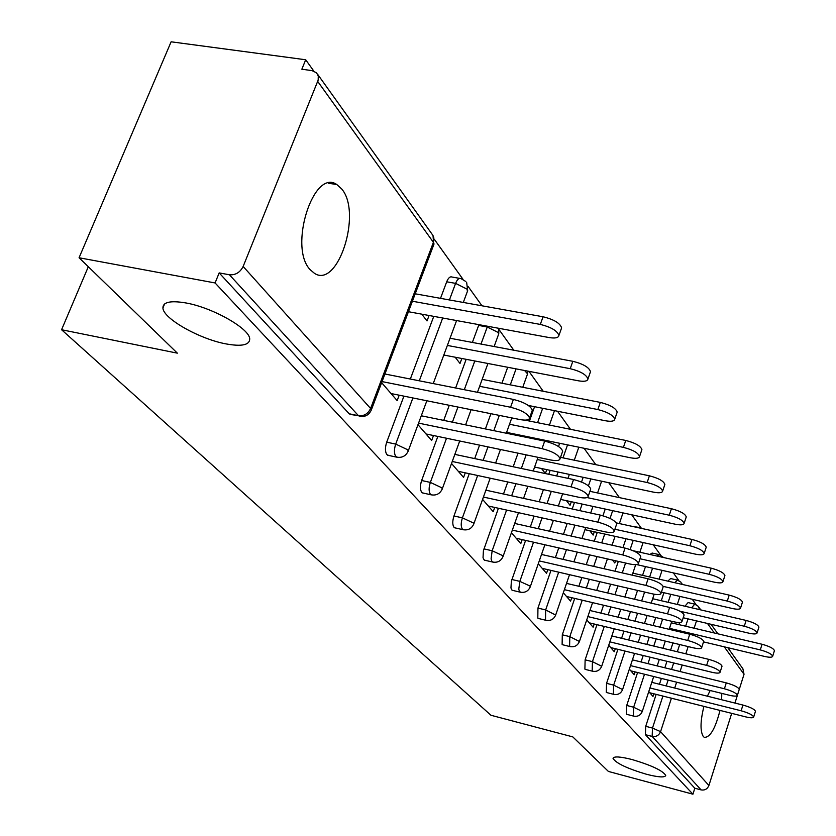 <?xml version="1.0" encoding="UTF-8"?>
<svg xmlns="http://www.w3.org/2000/svg" width="836" height="836" viewBox="0 0 836 836"><rect width="100%" height="100%" fill="white"/><g stroke="black" fill="none" stroke-linecap="round" stroke-linejoin="round"><path stroke-width="1.25" d="M225.96 343.889C241.51 346.71 249.421 345.111 249.724 339.113C250.121 328.945 213.013 307.69 185.989 302.966C170.554 300.343 162.863 302.026 162.905 308.024C163.229 318.61 199.585 339.071 225.96 343.889M646.447 774.261C658.36 777.302 664.787 777.71 665.728 775.495C663 770.729 651.787 765.41 632.068 759.537C620.176 756.538 613.843 756.162 613.049 758.388C615.881 763.174 627.01 768.462 646.447 774.261M710.172 690.505L707.381 696.189M703.922 706.378C700.296 721.154 700.087 731.197 703.275 736.495L704.257 737.321C710.057 737.686 715.313 728.72 720.005 710.412M341.809 189.082L336.856 184.568C313.5 167.921 288.357 247.174 310.114 269.641L314.524 273.393C337.984 288.796 362.27 213.013 341.809 189.082M721.625 699.742L721.782 693.389M731.699 713.348L708.907 785.506C707.402 789.038 704.8 790.501 701.111 789.905L694.82 788.223L692.929 794.2L608.409 771.44L572.806 736.892L490.951 715.261L61.571 329.729L177.357 353.158L79.065 257.76L171.119 41.8L305.694 59.764L301.848 69.231L312.006 70.611L316.572 72.837L318.276 76.097L318.171 80.078L243.151 266.465L370.599 408.49L433.403 242.325L317.722 81.447M696.106 604.658L692.239 599.255M678.895 580.633L673.346 572.89M660.659 555.177L653.219 544.79M641.296 528.143L631.723 514.798M619.413 497.619L608.733 482.696M595.807 464.67L584.061 448.274M570.476 429.307L557.539 411.249M543.222 391.269L528.937 371.33M513.806 350.221L499.144 329.76M481.985 305.798L468.087 286.403M463.019 279.339L434.48 239.504M313.782 71.039L305.694 59.764M88.313 266.736L61.571 329.729M351.287 414.656L349.197 413.778L219.168 272.902L215.082 282.955L79.065 257.76M349.197 413.778L358.466 415.701L229.43 274.772L219.168 272.902M229.43 274.772C235.533 275.232 240.099 272.463 243.151 266.465M727.801 647.67L742.89 668.758L744.03 674.286L737.394 695.301C736.453 693.138 732.127 690.964 724.415 688.77L726.285 682.876C733.998 685.06 738.324 687.234 739.254 689.418L739.181 689.637M737.331 695.51L734.948 703.055M692.929 794.2L215.082 282.955M381.644 382.669L397.163 400.622L399.2 395.188M421.762 314.158L427.029 320.94L429.067 315.496M667.849 581.125L670.629 578.543L677.066 580.006M627.063 714.425L626.425 714.122L626.718 705.469L637.586 672.52M641.076 661.955L643.197 655.508M646.865 644.399L649.227 637.231M653.094 625.516L655.727 617.532M661.276 600.718L663.909 592.724M694.82 788.223L645.402 734.687L645.726 726.317L656.155 694.371M659.468 684.256L661.37 678.414M664.839 667.797L666.95 661.307M670.597 650.136L672.959 642.926M678.926 624.617L679.626 622.506M684.956 606.225L688.059 602.589L694.371 604.052M629.351 669.134L634.21 674.746L635.141 671.914M631.305 526.168L639.258 527.474M585.67 669.5L584.897 669.124L585.127 659.834L596.977 624.68M600.885 613.101L603.54 605.222M607.667 592.996L610.635 584.186M615.003 571.239L618.327 561.395M622.966 547.622L625.955 538.76M586.747 619.863L593.111 627.219L594.197 624.011M612.548 560.089L614.805 562.994L615.557 560.768M538.771 618.556L537.809 618.107L537.945 608.085L550.976 570.392M555.397 557.612L558.751 547.904M563.443 534.329L567.205 523.451M572.211 508.978L574.478 502.415M581.532 482.027L583.162 477.304M538.269 563.788L546.514 573.329L547.789 569.65M566.463 500.68L570.058 505.32L571.312 501.725M485.183 560.319L483.96 559.765L483.03 557.685L483.417 550.705L498.423 508.257M503.491 494.013L507.776 481.975M513.189 466.749L518.027 453.164M523.838 436.82L524.13 435.995M529.449 421.041L534.559 406.693M482.581 499.405L493.209 511.684L494.724 507.431M520.159 436.058L520.452 435.232M514.798 434.072L515.613 435.128M472.361 342.446L478.923 324.661M423.371 493.104L421.783 492.414C420.017 489.791 419.965 485.82 421.637 480.512L437.834 436.423M443.728 420.383L449.277 405.293M455.63 387.998L466.164 359.313M417.99 424.698L431.658 440.509L433.497 435.525M455.171 357.212L460.019 363.461L461.848 358.487M440.509 298.347L446.696 281.805C448.326 277.845 450.123 276.256 452.088 277.05L459.685 278.378M388.761 455.453L386.953 454.68C385.03 451.858 384.947 447.688 386.702 442.181L403.924 396.149M410.33 379.032L433.769 316.363M451.534 463.489L463.583 477.429L465.244 472.831M455.421 527.965L454.032 527.349C452.391 524.893 452.37 521.1 453.969 515.969L469.247 473.688M474.702 458.598L479.561 445.139M485.413 428.931L490.92 413.695M501.934 383.222L507.703 367.265M541.519 468.526L545.385 473.51L546.744 469.633M511.423 532.751L520.786 543.578L522.176 539.628M512.896 590.446L511.81 589.944L510.953 587.98L511.36 581.281L525.604 540.401M530.327 526.931L534.11 516.136M539.147 501.778L543.4 489.635M548.782 474.284L550.161 470.344M558.521 446.518L559.66 443.268M589.788 530.745L593.152 535.082L594.292 531.748M563.318 592.766L570.57 601.147L571.74 597.719M562.983 644.849L562.116 644.441L562.294 634.796L574.719 598.419M578.867 586.276L581.846 577.53M586.245 564.666L589.579 554.885M594.25 541.216L597.259 532.396M602.934 515.77L605.222 509.061M608.723 645.267L614.293 651.714L615.296 648.694M649.896 554.477L652.153 553.056L658.737 554.529M606.999 692.647L606.288 692.312L606.56 683.346L617.898 649.332M621.587 638.286L623.959 631.159M627.836 619.518L630.49 611.576M634.587 599.266L637.544 590.415M642.56 575.356L645.486 566.589M648.778 691.591L652.989 696.461L653.856 693.796M391.049 393.547L519.919 419.547C525.917 420.633 529.125 420.121 529.543 418.01C527.861 413.684 521.539 410.1 510.577 407.247L513.388 399.42C524.339 402.252 530.651 405.857 532.313 410.215L531.989 411.113M384.915 374.005L513.388 399.42M382.052 381.592L510.577 407.247M408.449 311.713L549.189 337.566C555.167 338.528 558.406 337.849 558.897 335.508C557.382 330.826 551.185 327.127 540.307 324.42L543.055 316.771C553.934 319.467 560.11 323.166 561.614 327.89L561.259 328.893M540.307 324.42L412.409 301.232M543.055 316.771L415.21 293.802M425.994 433.957L550.621 459.967C556.494 461.075 559.639 460.657 560.057 458.703C558.511 454.753 552.502 451.398 542.021 448.639L544.685 441.094C555.156 443.832 561.155 447.197 562.691 451.189L562.429 451.942M421.292 415.785L544.685 441.094M418.575 423.12L542.021 448.639M458.316 471.337L578.972 497.295C584.709 498.413 587.792 498.068 588.22 496.27C586.788 492.644 581.051 489.499 571.019 486.824L573.548 479.53C583.58 482.184 589.307 485.34 590.728 488.997L590.509 489.635M454.847 454.387L573.548 479.53M452.255 461.482L571.019 486.824M488.308 506.02L605.222 531.853C610.823 532.981 613.843 532.71 614.293 531.038C612.955 527.704 607.479 524.736 597.855 522.145L600.258 515.091C609.883 517.672 615.348 520.64 616.675 524.005L616.487 524.548M485.894 490.178L600.258 515.091M483.427 497.054L597.855 522.145M516.199 538.279L629.602 563.945C635.078 565.084 638.035 564.875 638.485 563.318C637.241 560.235 631.995 557.434 622.747 554.926L625.046 548.092C634.284 550.6 639.53 553.401 640.763 556.504L640.606 556.975M514.704 523.44L625.046 548.092M512.353 530.108L622.747 554.926M542.219 568.365L652.299 593.832C657.65 594.971 660.555 594.814 661.004 593.361C659.834 590.509 654.807 587.865 645.914 585.419L648.109 578.794C657.002 581.229 662.028 583.883 663.188 586.757L663.053 587.165M541.519 554.446L648.109 578.794M539.272 560.904L645.914 585.419M443.811 355.039L578.418 380.808C584.249 381.791 587.426 381.206 587.927 379.042C586.527 374.768 580.623 371.309 570.225 368.686L572.827 361.298C583.225 363.911 589.119 367.37 590.498 371.686L590.206 372.532M570.225 368.686L447.365 345.435M572.827 361.298L450.029 338.246M528.352 405.46L605.41 420.748C611.116 421.762 614.23 421.271 614.732 419.264C613.436 415.335 607.803 412.096 597.834 409.546L600.321 402.398C610.27 404.938 615.892 408.177 617.187 412.138L616.937 412.859M597.834 409.546L479.634 386.316M600.321 402.398L482.163 379.366M506.595 432.4L630.438 457.773C636.018 458.797 639.059 458.379 639.561 456.519C638.349 452.903 632.967 449.852 623.405 447.375L625.767 440.457C635.318 442.923 640.7 445.975 641.902 449.622L641.693 450.228M623.405 447.375L509.511 424.239M625.767 440.457L524.872 420.121M534.601 467.063L653.689 492.185C659.144 493.219 662.122 492.874 662.635 491.129C661.495 487.785 656.333 484.911 647.148 482.508L649.405 475.809C658.59 478.202 663.742 481.087 664.871 484.452L664.693 484.974M647.148 482.508L537.255 459.518M649.405 475.809L560.538 457.344M560.653 499.416L675.352 524.235C680.692 525.28 683.608 524.998 684.12 523.378C683.043 520.274 678.09 517.557 669.26 515.216L671.423 508.716C680.253 511.047 685.196 513.774 686.262 516.899L686.105 517.338M669.26 515.216L587.071 497.556M671.423 508.716L589.923 491.328M566.536 596.486L673.482 621.723C678.727 622.862 681.57 622.757 682.019 621.399C680.922 618.755 676.084 616.236 667.515 613.864L669.626 607.438C678.184 609.81 683.012 612.328 684.109 614.993L684.005 615.338M566.536 583.392L669.626 607.438M564.384 589.662L667.515 613.864M584.97 529.679L695.583 554.174C700.808 555.229 703.672 555 704.173 553.484C703.17 550.6 698.405 548.019 689.888 545.741L691.957 539.439C700.474 541.707 705.229 544.288 706.232 547.193L706.106 547.58M689.888 545.741L614.899 529.24M691.957 539.439L616.31 522.897M589.328 622.841L693.305 647.816C698.436 648.955 701.226 648.893 701.676 647.628C700.631 645.152 695.98 642.769 687.714 640.46L689.742 634.221C697.997 636.52 702.648 638.913 703.682 641.411L703.588 641.703M589.923 610.499L689.742 634.221M587.854 616.592L687.714 640.46M636.614 564.582L714.529 582.201C719.639 583.267 722.45 583.079 722.952 581.657C721.99 578.972 717.403 576.516 709.189 574.301L711.185 568.177C719.388 570.382 723.966 572.838 724.917 575.544L724.812 575.879M709.189 574.301L640.01 558.751M711.185 568.177L633.176 550.736M610.719 647.576L711.885 672.28C716.912 673.419 719.65 673.398 720.099 672.207C719.106 669.897 714.623 667.619 706.639 665.372L708.583 659.322C716.567 661.558 721.04 663.836 722.022 666.167L721.938 666.417M611.847 635.935L708.583 659.322M609.862 641.86L706.639 665.372M661.412 592.149L732.294 608.493C737.31 609.559 740.059 609.423 740.55 608.085C739.641 605.577 735.22 603.237 727.289 601.074L729.201 595.117C737.133 597.27 741.542 599.611 742.452 602.139L742.358 602.432M727.289 601.074L663.136 586.37M729.201 595.117L632.862 573.151M630.835 670.848L729.337 695.259C734.259 696.398 736.944 696.409 737.394 695.291L739.254 689.418M632.434 659.834L726.285 682.876M630.522 665.602L724.415 688.77M683.211 617.762L749.004 633.207C753.905 634.263 756.601 634.169 757.092 632.915C756.225 630.563 751.961 628.338 744.291 626.227L746.13 620.437C753.8 622.538 758.064 624.764 758.921 627.136L758.837 627.387M744.291 626.227L679.877 611.189M746.13 620.437L652.665 598.722M649.791 692.772L745.764 716.891C750.592 718.03 753.226 718.072 753.675 717.016C752.776 714.989 748.596 712.909 741.124 710.778L742.932 705.051C750.394 707.172 754.574 709.252 755.462 711.3L755.399 711.488M651.798 682.343L742.932 705.051M649.959 687.965L741.124 710.778M703.525 641.881L764.731 656.479C769.538 657.535 772.182 657.472 772.663 656.291C771.837 654.086 767.709 651.955 760.29 649.906L762.066 644.263C769.486 646.312 773.603 648.443 774.429 650.669L774.355 650.889M760.29 649.906L669.49 628.348M762.066 644.263L671.298 622.82M349.95 414.374L358.466 415.701C363.963 416.255 368.007 413.851 370.599 408.49L371.079 410.601M360.619 416.568L359.219 416.307C364.914 417.279 368.958 415.158 371.351 409.912L434.03 243.987L433.403 242.325L433.905 238.03L432.881 235.334L317.649 74.341M744.03 674.286L724.279 646.824M714.331 632.977L707.475 623.457M696.492 620.887L694.12 628.212M688.164 646.573L685.813 653.815M682.176 665.028L680.065 671.527M676.617 682.186L674.715 688.049M671.423 698.206L660.576 731.646L708.907 785.506M701.111 789.905L652.153 736.432L645.402 734.687M645.726 726.317L652.488 728.062L660.576 731.646C658.925 735.45 656.114 737.038 652.153 736.432L652.488 728.062L662.906 696.064M691.654 607.782L694.737 604.146L698.154 606.236L699.627 609.632M386.702 442.181L395.7 444.094L412.89 397.957M419.285 380.808L442.693 318.004M449.423 299.946L455.599 283.373L446.696 281.805M433.017 235.543L433.727 244.802M465.871 281.544L460.97 278.597C459.027 277.813 457.229 279.402 455.599 283.373L467.105 289.193L467.408 291.367M387.622 455.212L396.588 457.135C402.064 458.076 405.951 456.028 408.25 450.97L407.581 449.705L395.7 444.094C393.944 449.611 394.017 453.781 395.919 456.602L397.779 457.376M421.637 480.512L430.352 482.414L446.518 438.242M452.401 422.159L457.94 407.038M464.293 389.712L474.806 360.974M481.003 344.066L487.252 327.001L478.62 325.413M453.969 515.969L462.402 517.86L477.659 475.496M483.114 460.375L487.963 446.894M493.815 430.655L499.311 415.387M510.305 384.853L516.063 368.864M483.971 548.886L492.153 550.767L506.595 510.054M511.653 495.79L515.927 483.73M521.34 468.474L526.157 454.868M531.968 438.482L532.26 437.656M537.569 422.682L542.668 408.302M511.893 579.505L519.835 581.375L533.525 542.198M538.248 528.707L542.031 517.892M547.058 503.502L551.3 491.338M556.682 475.956L558.061 472.016M563.004 457.856L567.539 444.888M537.945 608.085L545.657 609.935L558.678 572.169M563.088 559.368L566.442 549.649M571.134 536.043L574.886 525.144M579.881 510.65L582.149 504.066M588.439 485.841L590.822 478.923M562.294 634.796L569.807 636.635L582.211 600.185M586.35 588.022L589.328 579.264M593.717 566.369L597.05 556.577M601.711 542.877L604.71 534.047M610.029 518.435L612.673 510.671M585.127 659.834L592.431 661.652L604.271 626.425M608.169 614.836L610.823 606.936M614.941 594.689L617.908 585.869M622.266 572.89L625.579 563.036M630.114 549.545L633.207 540.359M606.56 683.346L613.666 685.144L624.994 651.066M628.672 640L631.044 632.862M634.921 621.2L637.565 613.248M641.661 600.917L644.608 592.045M649.624 576.976L652.55 568.187M626.718 705.469L633.657 707.235L644.504 674.234M647.984 663.659L650.105 657.19M653.773 646.061L656.135 638.882M659.991 627.157L662.614 619.152M668.152 602.317L670.785 594.312M666.198 685.928L668.11 680.086M671.569 669.448L673.68 662.948M677.327 651.756L679.678 644.535M685.645 626.206L688.018 618.891M426.851 400.768L408.02 451.544M487.545 326.239L487.252 327.001L498.256 332.509L498.538 334.431M422.379 492.885L431.062 494.807C436.35 495.727 440.091 493.742 442.286 488.861L441.701 487.733L430.352 482.414C428.669 487.733 428.711 491.704 430.467 494.337L432.087 495.027M459.716 441L442.108 489.342M522.761 387.277L527.568 373.849L524.58 370.494M454.565 527.767L462.977 529.679C468.087 530.567 471.692 528.655 473.803 523.921L473.28 522.918L462.402 517.86C460.814 523.002 460.824 526.795 462.444 529.251L463.855 529.867M490.189 478.192L473.646 524.339M528.018 371.153L527.391 374.361M484.441 560.151L492.603 562.043C497.535 562.91 501.015 561.06 503.042 556.483L502.582 555.574L492.153 550.767L491.087 558.856L491.829 561.28L493.365 562.22M518.498 512.687L502.917 556.839M554.299 410.612L554.205 411.49M512.249 590.289L520.17 592.17C524.956 593.017 528.321 591.219 530.264 586.778L529.857 585.963L519.835 581.375L518.78 589.171L519.47 591.47L520.838 592.327M544.884 544.769L530.16 587.091M538.196 618.421L545.898 620.281C550.527 621.106 553.787 619.361 555.668 615.056L545.657 609.935L545.511 619.967L546.483 620.417M569.525 574.677L555.574 615.317M562.471 644.723L569.953 646.562C574.447 647.367 577.603 645.685 579.421 641.494L569.807 636.635L569.598 646.291L570.476 646.688M592.588 602.631L579.338 641.724M641.902 528.488L638.537 527.756M585.221 669.385L592.505 671.203C596.873 671.987 599.934 670.347 601.68 666.282L592.431 661.652L592.181 670.942L592.964 671.318M614.23 628.818L601.617 666.48M662.823 556.839L659.196 554.634L656.95 556.055M606.591 692.542L613.687 694.34C617.929 695.103 620.897 693.514 622.59 689.564L613.666 685.144L613.394 694.11L614.094 694.444M634.566 653.397L622.527 689.731M681.006 582.253L677.484 580.111L674.715 582.692M626.697 714.331L633.615 716.107C637.743 716.86 640.627 715.313 642.267 711.467L633.657 707.235L633.343 715.898L633.981 716.201M653.71 676.512L642.215 711.614M328.339 183.209L336.856 184.568M698.927 607.312L700.777 609.893M711.081 624.304L717.894 633.824M433.236 383.567L456.592 320.554M463.301 302.444L467.669 290.677L466.687 282.62M465.6 424.866L471.117 409.703M477.45 392.314L487.952 363.482M494.128 346.522L498.747 333.836L498.831 328.318M495.623 463.029L500.461 449.496M506.302 433.215L511.789 417.906M523.545 498.381L527.819 486.291M533.211 470.981L538.029 457.344M543.828 440.917L544.121 440.081M549.419 425.064L554.487 410.643M549.586 531.236L553.359 520.389M558.375 505.968L562.618 493.773M567.989 478.349L569.358 474.399M574.301 460.197L578.815 447.197M573.924 561.844L577.268 552.105M581.95 538.468L585.702 527.537M590.686 513.001L592.954 506.407M597.573 492.958L601.606 481.191M596.726 590.435L599.694 581.657M604.073 568.741L607.406 558.918M612.057 545.187L615.056 536.346M619.382 523.566L622.998 512.907M618.117 617.198L620.772 609.287M624.879 597.008L627.836 588.168M632.194 575.158L635.705 564.666M639.864 552.23L643.114 542.554M638.234 642.309L640.606 635.151M644.472 623.468L647.106 615.495M651.202 603.143L654.16 594.208M659.144 579.139L662.06 570.34M657.18 665.916L659.301 659.437M662.958 648.287L665.31 641.087M669.166 629.33L671.789 621.315M677.317 604.449L679.95 596.423M682.301 584.427L681.674 583.162M164.567 303.97L162.905 308.024M529.543 418.01L532.313 410.215M561.614 327.89L558.897 335.508M560.057 458.703L562.691 451.189M588.22 496.27L590.728 488.997M614.293 531.038L616.675 524.005M638.485 563.318L640.763 556.504M661.004 593.361L663.188 586.757M590.498 371.686L587.927 379.042M617.187 412.138L614.732 419.264M641.902 449.622L639.561 456.519M664.871 484.452L662.635 491.129M686.262 516.899L684.12 523.378M682.019 621.399L684.109 614.993M706.232 547.193L704.173 553.484M701.676 647.628L703.682 641.411M724.917 575.544L722.952 581.657M720.099 672.207L722.022 666.167M742.452 602.139L740.55 608.085M758.921 627.136L757.092 632.915M753.675 717.016L755.462 711.3M774.429 650.669L772.663 656.291"/></g></svg>
